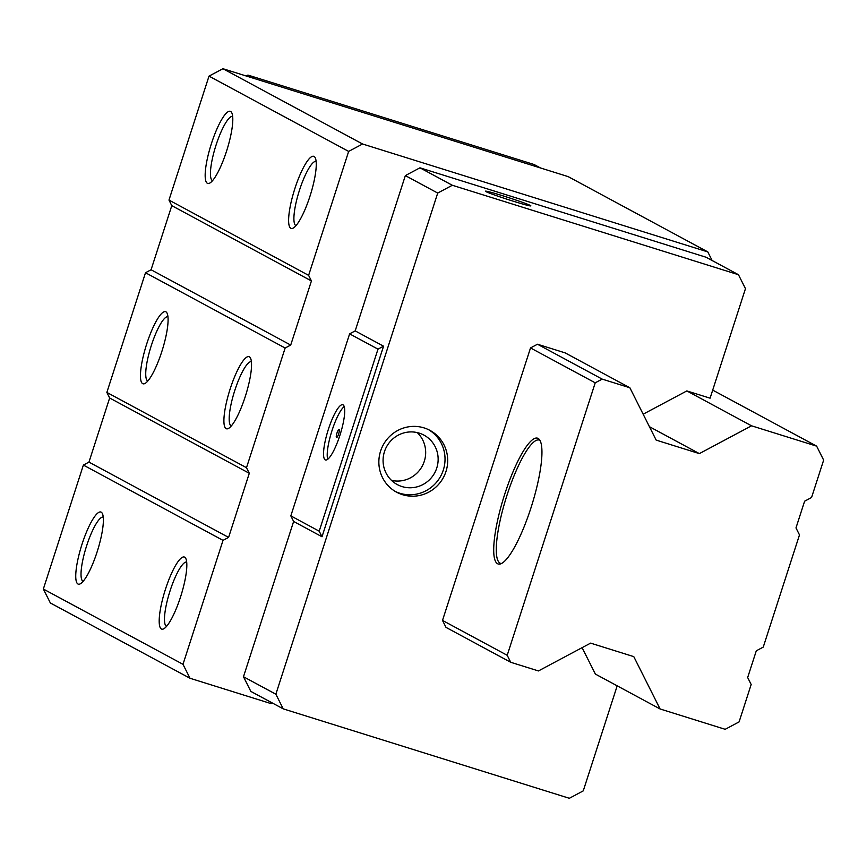 <?xml version="1.0" encoding="UTF-8"?>
<svg xmlns="http://www.w3.org/2000/svg" width="867" height="867" viewBox="0 0 867 867"><rect width="100%" height="100%" fill="white"/><g stroke="black" fill="none" stroke-linecap="round" stroke-linejoin="round"><path stroke-width="1.3" d="M751.537 425.805L816.638 446.147L823.65 460.106L811.566 497.506L804.609 501.213L795.982 527.927L799.493 534.906L763.253 647.096L756.295 650.814L747.668 677.528L751.169 684.496L739.096 721.897L725.18 729.31L660.08 708.968L633.788 656.633L590.6 643.13L538.418 670.939L510.717 662.28L507.206 655.3L595.217 382.824L602.175 379.117L629.886 387.777L656.167 440.111L699.366 453.614L751.537 425.805L686.837 390.919L643.151 414.198M686.837 390.919L710.095 398.181L745.468 288.657L738.456 274.709L452.325 185.267L419.953 167.819L706.074 257.25L738.456 274.709M540.477 167.96L534.061 164.502L247.929 75.071L246.206 75.982M512.863 201.079A23.886 0.997 -162.1 0 1 485.412 191.184A23.886 0.997 -162.1 0 1 503.413 195.985A23.886 0.997 -162.1 0 1 530.864 205.869A23.886 0.997 -162.1 0 1 512.863 201.079M254.356 78.529L247.929 75.071M275.858 694.207L243.475 676.748L250.834 691.4L283.216 708.859L275.858 694.207L437.716 193.059L452.325 185.267M602.175 379.117L537.475 344.232L565.176 352.891L629.886 387.777M537.475 344.232L530.517 347.938L442.506 620.414L446.017 627.394L510.717 662.28M582.104 647.66L595.38 674.082L660.08 708.968M283.216 708.859L569.337 798.29L583.253 790.877L617.185 685.84M424.061 427.897A35.124 34.225 118.3 0 0 381.74 448.001A35.124 34.225 118.3 0 0 396.609 492.207A35.124 34.225 118.3 0 0 402.494 494.678A35.124 34.225 118.3 0 0 444.825 474.574A35.124 34.225 118.3 0 0 429.945 430.379A35.124 34.225 118.3 0 0 424.061 427.897M243.475 676.748L293.631 521.457L322.004 536.76L383.561 346.193L355.188 330.891L405.344 175.6L437.716 193.059M272.292 702.964L271.078 703.614L190.003 678.265L182.991 664.317L223.025 540.369L228.595 537.399L249.295 473.284L246.499 467.703L285.145 348.025L290.716 345.055L311.426 280.941L308.619 275.359L348.653 151.411L362.569 143.998L222.927 68.71L568.167 176.619L707.808 251.907L712.121 260.512M222.927 68.71L209.012 76.123L168.978 200.071L171.785 205.652L151.075 269.767L145.504 272.737L106.858 392.415L109.654 397.996L88.954 462.111L83.384 465.08L43.35 589.029L50.362 602.977L190.003 678.265M355.188 330.891L349.618 333.86L377.99 349.152L383.561 346.193M293.631 521.457L290.824 515.876L349.618 333.86M362.569 143.998L707.808 251.907M419.953 167.819L405.344 175.6M322.004 536.76L319.197 531.178L377.99 349.152M290.824 515.876L319.197 531.178M339.864 435.451A28.936 6.394 -72.6 0 0 342.768 404.748A28.936 6.394 -72.6 0 0 328.398 429.273A28.936 6.394 -72.6 0 0 325.493 459.987A28.936 6.394 -72.6 0 0 339.864 435.451M327.726 459.293A28.936 6.394 107.4 0 1 332.061 430.422A28.936 6.394 107.4 0 1 344.199 406.59M338.629 433.955A4.216 0.932 -72.6 0 0 339.051 429.49A4.216 0.932 -72.6 0 0 336.96 433.056A4.216 0.932 -72.6 0 0 336.537 437.532A4.216 0.932 -72.6 0 0 338.629 433.955M182.991 664.317L43.35 589.029M223.025 540.369L83.384 465.08M77.965 584A37.79 8.356 107.4 0 1 82.083 544.043A37.79 8.356 107.4 0 1 101.168 512.148A37.79 8.356 107.4 0 1 102.349 513.513A37.79 8.356 107.4 0 1 97.537 550.567A37.79 8.356 107.4 0 1 80.393 583.773A37.79 8.356 107.4 0 1 77.965 584M161.414 628.998A37.79 8.356 107.4 0 1 165.532 589.029A37.79 8.356 107.4 0 1 184.617 557.145A37.79 8.356 107.4 0 1 185.798 558.5A37.79 8.356 107.4 0 1 180.986 595.564A37.79 8.356 107.4 0 1 163.841 628.759A37.79 8.356 107.4 0 1 161.414 628.998M228.595 537.399L88.954 462.111M249.295 473.284L109.654 397.996M246.499 467.703L106.858 392.415M285.145 348.025L145.504 272.737M142.676 383.647A37.79 8.356 107.4 0 1 146.794 343.69A37.79 8.356 107.4 0 1 165.879 311.795A37.79 8.356 107.4 0 1 167.06 313.16A37.79 8.356 107.4 0 1 162.248 350.214A37.79 8.356 107.4 0 1 145.103 383.42A37.79 8.356 107.4 0 1 142.676 383.647M226.124 428.645A37.79 8.356 107.4 0 1 230.243 388.687A37.79 8.356 107.4 0 1 249.328 356.792A37.79 8.356 107.4 0 1 250.509 358.147A37.79 8.356 107.4 0 1 245.697 395.211A37.79 8.356 107.4 0 1 228.552 428.406A37.79 8.356 107.4 0 1 226.124 428.645M290.716 345.055L151.075 269.767M311.426 280.941L171.785 205.652M308.619 275.359L168.978 200.071M348.653 151.411L209.012 76.123M207.386 183.295A37.79 8.356 107.4 0 1 211.505 143.337A37.79 8.356 107.4 0 1 230.589 111.442A37.79 8.356 107.4 0 1 231.771 112.808A37.79 8.356 107.4 0 1 226.959 149.861A37.79 8.356 107.4 0 1 209.814 183.067A37.79 8.356 107.4 0 1 207.386 183.295M290.835 228.292A37.79 8.356 107.4 0 1 294.953 188.334A37.79 8.356 107.4 0 1 314.049 156.439A37.79 8.356 107.4 0 1 315.23 157.794A37.79 8.356 107.4 0 1 310.408 194.858A37.79 8.356 107.4 0 1 293.263 228.054A37.79 8.356 107.4 0 1 290.835 228.292M232.649 116.33A33.715 7.456 -72.6 0 0 216.1 144.952A33.715 7.456 -72.6 0 0 212.426 180.607A33.715 7.456 -72.6 0 0 212.534 180.672M316.097 161.316A33.715 7.456 -72.6 0 0 299.559 189.949A33.715 7.456 -72.6 0 0 295.875 225.604A33.715 7.456 -72.6 0 0 295.994 225.658M251.387 361.669A33.715 7.456 -72.6 0 0 234.838 390.302A33.715 7.456 -72.6 0 0 231.164 425.957A33.715 7.456 -72.6 0 0 231.272 426.011M186.676 562.022A33.715 7.456 -72.6 0 0 170.127 590.655A33.715 7.456 -72.6 0 0 166.453 626.31A33.715 7.456 -72.6 0 0 166.562 626.364M167.938 316.683A33.715 7.456 -72.6 0 0 151.389 345.304A33.715 7.456 -72.6 0 0 147.715 380.96A33.715 7.456 -72.6 0 0 147.823 381.025M103.227 517.035A33.715 7.456 -72.6 0 0 86.678 545.657A33.715 7.456 -72.6 0 0 83.004 581.313A33.715 7.456 -72.6 0 0 83.113 581.367M428.591 429.685A35.124 34.225 -61.7 0 1 441.845 473.848A35.124 34.225 -61.7 0 1 399.828 493.247A35.124 34.225 -61.7 0 1 395.298 491.459M419.238 433.132A28.102 27.376 118.3 0 0 385.371 449.225A28.102 27.376 118.3 0 0 397.27 484.577A28.102 27.376 118.3 0 0 401.985 486.56A28.102 27.376 118.3 0 0 435.841 470.478A28.102 27.376 118.3 0 0 423.941 435.115A28.102 27.376 118.3 0 0 419.238 433.132M391.494 480.383A28.102 27.376 118.3 0 0 422.24 466.121A28.102 27.376 118.3 0 0 417.255 432.6M699.366 453.614L649.426 426.683M595.217 382.824L530.517 347.938M507.206 655.3L442.506 620.414M530.886 508.105A65.914 14.566 -72.6 0 0 539.144 439.255A65.914 14.566 -72.6 0 0 538.071 438.399A65.914 14.566 -72.6 0 0 504.778 494.027A65.914 14.566 -72.6 0 0 497.593 563.745A65.914 14.566 -72.6 0 0 500.151 564.016A65.914 14.566 -72.6 0 0 530.886 508.105M816.638 446.147L712.696 390.107M539.924 440.371A64.624 14.284 -72.6 0 0 539.773 440.284A64.624 14.284 -72.6 0 0 539.198 440.046A64.624 14.284 -72.6 0 0 507.13 494.819A64.624 14.284 -72.6 0 0 500.075 563.16A64.624 14.284 -72.6 0 0 500.649 563.398A64.624 14.284 -72.6 0 0 501.429 563.539"/></g></svg>
